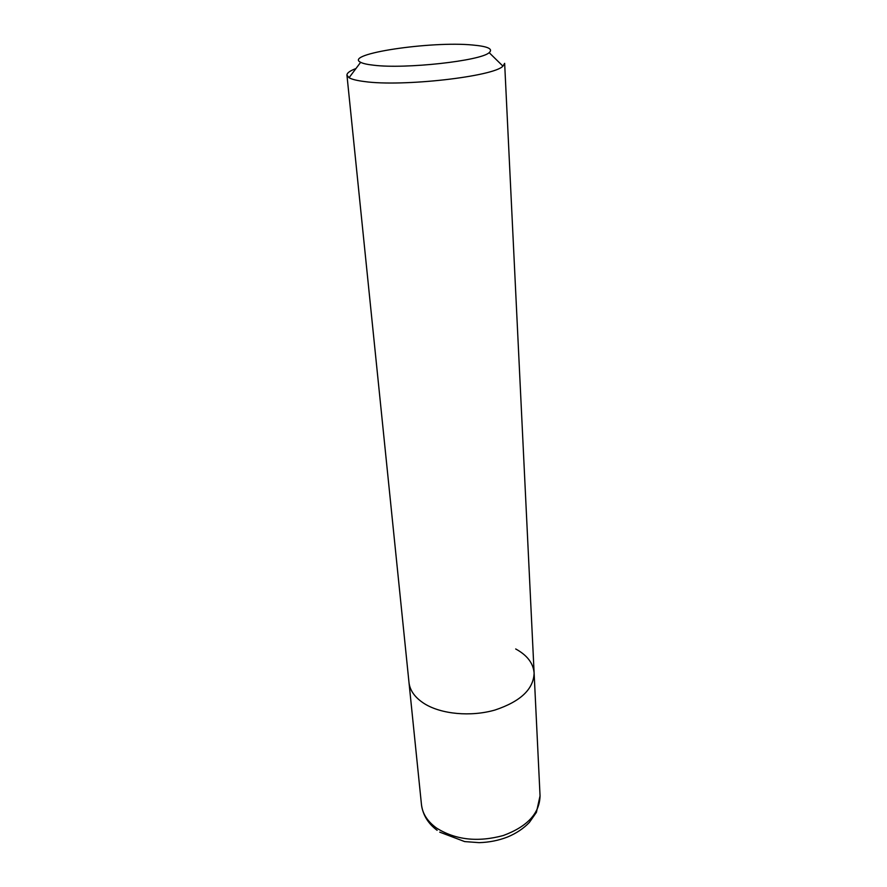 <?xml version="1.0" encoding="UTF-8"?>
<svg xmlns="http://www.w3.org/2000/svg" width="887" height="887" viewBox="0 0 887 887"><rect width="100%" height="100%" fill="white"/><g stroke="black" fill="none" stroke-linecap="round" stroke-linejoin="round"><path stroke-width="1.33" d="M515.691 648.962C527.166 655.216 533.309 663.243 534.118 673.033L504.648 63.343L502.94 66.137C493.782 76.559 402.277 86.97 364.49 81.549C356.94 80.606 351.795 79.331 349.057 77.712L346.95 75.195C346.839 73.067 349.844 70.849 355.942 68.554M346.95 75.195L408.985 682.436C409.905 690.651 415.072 697.747 424.474 703.724C441.371 714.235 470.797 716.984 494.979 710.032C520.525 701.517 533.575 689.188 534.118 673.033C533.575 689.188 520.525 701.517 494.979 710.032C470.797 716.984 441.371 714.235 424.474 703.724C415.072 697.747 409.905 690.651 408.985 682.436L421.48 804.742C422.899 815.053 428.122 823.579 437.136 830.321M373.715 65.217C367.373 64.529 363.016 63.554 360.654 62.312C343.114 53.941 431.259 40.891 472.716 45.026C487.883 46.39 493.372 48.929 489.169 52.643C480.876 60.848 405.359 69.23 373.715 65.217M534.118 673.033L540.05 795.827C539.64 813.368 527.377 826.595 503.273 835.532C477.661 842.439 455.397 839.922 436.448 827.992C427.467 821.417 422.478 813.667 421.48 804.742M360.654 62.312L349.057 77.712M489.169 52.643L502.94 66.137M540.05 795.827L536.413 812.337L529.428 822.36C523.618 828.458 516.334 833.337 507.597 836.984C498.66 840.466 489.18 842.351 479.18 842.65L464.666 841.586L439.719 832.139"/></g></svg>
